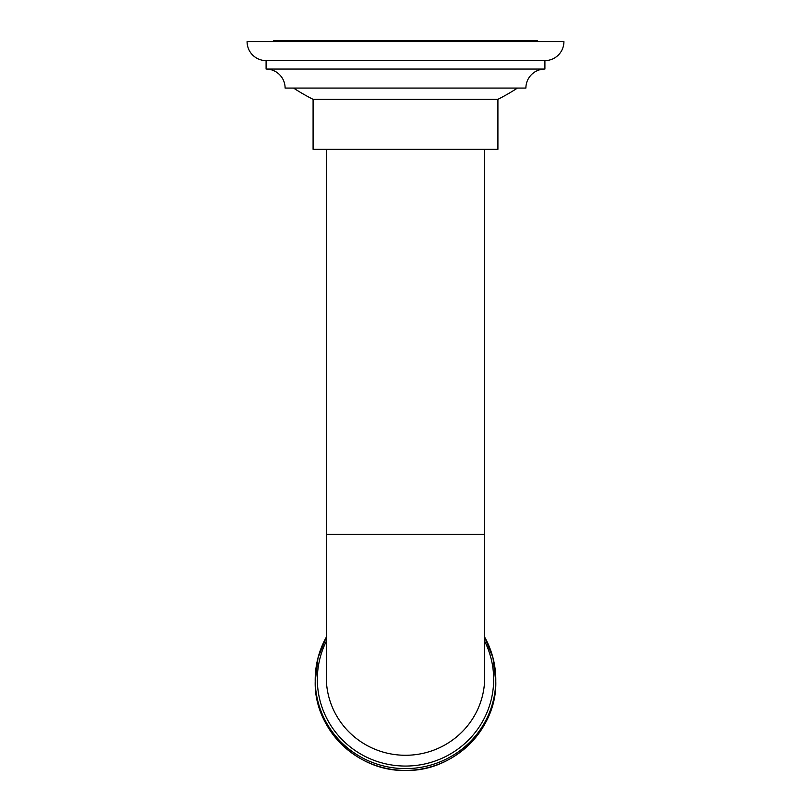<?xml version="1.0" encoding="UTF-8"?>
<svg xmlns="http://www.w3.org/2000/svg" width="811" height="811" viewBox="0 0 811 811"><rect width="100%" height="100%" fill="white"/><g stroke="black" fill="none" stroke-linecap="round" stroke-linejoin="round"><path stroke-width="1.22" d="M266.089 60.612L544.911 60.612A19.008 19.008 0 0 0 563.919 41.604L247.081 41.604A19.008 19.008 0 0 0 266.089 60.612L266.089 69.067A19.008 19.008 0 0 1 285.107 88.075L525.893 88.075A19.008 19.008 0 0 1 544.911 69.067L266.089 69.067M544.911 60.612L544.911 69.067M517.448 88.075A205.305 205.305 0 0 1 497.913 99.327L497.913 149.325L313.087 149.325L313.087 99.327L497.913 99.327M293.552 88.075A205.305 205.305 0 0 0 313.087 99.327M273.489 41.604L273.489 40.55L537.511 40.55L537.511 41.604M405.5 534.287L326.296 534.287L326.296 677.388A79.204 77.886 180 0 0 405.5 755.274A79.204 77.886 180 0 0 484.704 677.388L484.704 534.287L405.5 534.287M326.296 641.298A88.166 86.686 -0 0 0 405.5 766.06A88.166 86.686 -0 0 0 484.704 641.298M315.205 681.615L318.024 657.833L326.296 637.193A90.295 88.784 -0 0 0 315.205 679.841L315.205 679.841A90.295 88.784 -0 0 0 405.5 768.625A90.295 88.784 -0 0 0 495.795 679.841L495.795 679.841A90.295 88.784 -0 0 0 484.704 637.213L492.976 657.833L495.795 681.615C497.042 729.099 453.744 771.677 405.5 770.45C357.266 771.677 313.958 729.099 315.205 681.615A90.295 88.784 -0 0 0 405.5 770.409A90.295 88.784 -0 0 0 495.795 681.615M326.296 149.325L326.296 534.287M484.704 149.325L484.704 534.287"/></g></svg>
